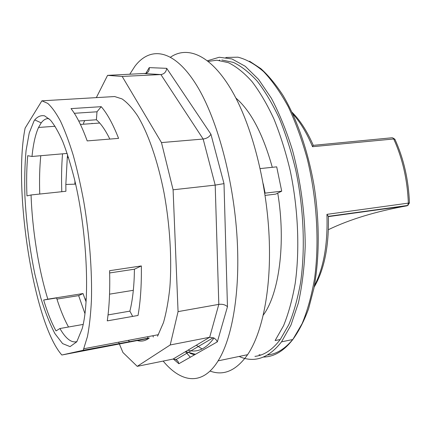 <?xml version="1.0" encoding="UTF-8"?>
<svg xmlns="http://www.w3.org/2000/svg" width="431" height="431" viewBox="0 0 431 431"><rect width="100%" height="100%" fill="white"/><g stroke="black" fill="none" stroke-linecap="round" stroke-linejoin="round"><path stroke-width="0.65" d="M235.87 98.047C250.826 110.923 262.964 134.014 272.284 167.314M277.747 193.115C286.109 243.143 279.029 294.147 263.158 315.255M254.926 356.378C264.074 355.359 272.516 349.73 280.252 339.504L275.113 340.555L283.55 325.728C288.468 313.644 292.353 299.54 295.197 283.404C299.901 249.754 298.193 208.793 290.208 170.654C285.737 151.965 280.301 134.709 273.89 118.891C267.064 104.194 259.753 91.744 251.963 81.54C244.054 72.747 236.156 66.444 228.263 62.624L216.831 60.211L208.335 61.396M280.252 339.504L288.786 324.699C293.77 312.637 297.702 298.559 300.601 282.467C305.396 248.908 303.736 208.071 295.736 170.062C291.254 151.432 285.796 134.235 279.353 118.466C272.489 103.823 265.13 91.415 257.285 81.243C249.317 72.489 241.349 66.207 233.392 62.403L221.857 59.995M129.726 74.31L134.871 66.326C150.08 46.171 173.542 48.638 195.949 84.201C218.28 119.543 236.183 188.514 237.67 251.699C238.957 300.127 230.881 340.565 218.118 360.849C202.344 386.418 180.982 382.631 163.155 361.081M148.054 338.017L147.397 336.762M210.042 371.059C223.662 376.123 236.183 370.665 247.599 354.681C261.369 334.472 270.329 294.545 269.44 246.931C268.524 190.087 253.207 127.959 232.411 91.663C211.54 55.265 187.878 45.379 170.595 57.118M185.465 351.669L190.313 357.213M173.348 359.023L178.87 363.716L178.062 361.42L176.128 359.546L173.009 359.077L137.241 366.345L122.943 352.504L119.425 344.094M119.171 343.48L118.627 342.182M178.87 363.716L217.348 341.848L216.071 339.693L214.099 338.071L209.676 337.263L170.213 344.962L137.241 366.345M217.348 341.848L227.46 306.727C225.354 304.739 222.471 303.952 218.813 304.372L178.068 311.618L170.213 344.962M227.46 306.727L224.001 183.628L215.198 185.109L173.095 189.796L178.068 311.618M224.001 183.628L210.921 134.208C209.428 136.864 206.837 138.475 203.157 139.035L161.48 142.586L173.095 189.796M196.31 345.215L202.091 348.975M83.522 124.209L83.689 122.7L84.756 120.594M96.339 97.621L107.567 75.366L122.172 76.432L161.48 142.586M210.921 134.208L166.722 68.335L149.234 67.619C149.46 70.495 148.366 72.419 145.953 73.389L107.567 75.366M166.722 68.335C166.177 71.966 164.233 74.04 160.887 74.558L122.172 76.432M149.304 337.979C145.489 340.91 141.481 341.767 137.279 340.544L61.843 355.009L83.226 350.279L149.304 337.979M148.803 338.362L137.279 340.544M129.472 341.53L128.217 340.377M91.932 123.605L92.024 123.298M83.226 350.279L87.466 336.514C89.4 326.369 90.715 314.361 91.415 300.488C92.25 271.471 89.529 235.568 83.792 201.681C80.699 185.028 77.181 169.566 73.243 155.295C69.143 141.977 64.903 130.615 60.518 121.203C56.138 113.041 51.882 107.103 47.739 103.386L41.893 100.822L114.646 96.544L122.016 98.904C127.156 102.411 132.349 108.052 137.602 115.82C148.043 133.06 157.687 160.569 164.006 192.673C169.959 225.101 172.017 259.564 169.846 287.617C168.429 301.048 166.296 312.728 163.457 322.652L157.547 336.223M41.893 100.822L25.117 128.12C12.833 188.843 33.559 323.051 61.843 355.009M34.054 120.922L34.728 119.915C37.664 116.489 40.956 115.131 44.608 115.853L50.427 120.093C54.516 125.055 58.654 132.274 62.834 141.745C66.961 152.445 70.84 164.901 74.461 179.124C87.084 231.113 90.187 299.841 82.181 328.648L76.799 341.783L70.075 346.626L62.608 343.604L54.931 333.632C49.867 323.972 45.131 311.974 40.724 297.638L34.863 274.164C29.626 248.574 26.313 222.676 24.923 196.466C24.427 179.689 24.809 164.367 26.075 150.5L29.222 133.001L34.054 120.922M76.912 341.621C71.444 343.098 65.781 338.728 59.92 328.519L56.025 330.916C51.585 322.889 47.458 312.594 43.65 300.03L47.836 299.168C38.591 269.596 32.282 229.895 31.059 194.968L26.959 195.906C26.366 181.171 26.62 167.767 27.719 155.704L32.002 156.475C33.241 144.046 35.417 134.375 38.542 127.457L41.22 122.862C43.483 119.823 46.036 118.396 48.886 118.579M260.2 168.58L276.702 166.851L281.707 191.165L275.705 194.122L265.135 195.394M263.233 183.795L265.124 193.136L264.812 193.298M281.707 191.165L265.124 193.136M84.966 313.682L78.641 295.618L56.94 299.103M78.641 295.618L83.016 293.549L85.058 299.179L86.297 298.834M47.836 299.168L83.016 293.549M43.65 300.03L56.58 297.966C60.243 309.587 64.23 319.269 68.529 327.005M83.178 324.43L59.92 328.519M141.336 265.938C141.6 285.09 140.495 301.598 138.022 315.46L107.26 320.874C109.323 306.867 110.104 290.144 109.603 270.695L141.336 265.938L134.44 269.203L109.663 272.947M108.041 314.916L129.882 311.134L132.656 316.402M40.778 155.715C39.625 167.293 39.28 180.066 39.749 194.047M74.935 181.133L74.897 184.166L65.841 184.457L67.284 157.622L68.551 157.649M67.629 154.81L67.284 157.622L68.502 157.514M61.795 191.709C61.321 178.278 61.568 165.649 62.533 153.829M65.841 184.457L65.905 191.272L31.059 194.968M32.002 156.475L67.171 153.425M109.84 139.078L109.76 138.906C105.978 131.245 102.179 125.48 98.376 121.612L96.404 119.77L96.991 111.791L74.331 113.294M96.991 111.791L101.226 106.678C107.163 113.488 112.949 124.047 118.584 138.373L87.197 140.91C81.89 126.321 76.497 115.551 71.023 108.607L101.226 106.678M96.404 119.77L78.733 121.014M86.108 301.878L85.058 299.179M207.5 60.739L219.244 57.253L231.964 58.961L245.25 66.277L258.578 79.401L271.341 98.198C279.385 113.385 286.448 130.782 292.53 150.387C300.741 180.912 305.164 214.336 305.202 246.214C304.442 266.951 302.169 285.877 298.376 302.993L290.968 325.066L281.535 341.842C268.696 358.096 254.753 363.064 239.711 356.739M109.549 294.163L133.33 290.305M129.882 311.134L130.852 306.926C132.608 298.521 133.734 288.657 134.224 277.332L134.44 269.203M74.897 184.166L75.614 184.091M292.854 113.989C300.272 122.129 306.829 133.034 312.534 146.696L393.713 138.976L394.979 139.45C403.739 158.7 408.566 179.872 409.45 202.963L326.935 214.352C327.889 244.102 323.713 267.91 314.398 285.775M328.384 216.437L326.935 214.352M312.534 146.696L313.202 145.193C307.055 131.094 299.998 120.114 292.04 112.243M153.382 337.01L152.8 335.744M144.762 73.599L160.887 74.558L203.157 139.035L215.198 185.109L218.813 304.372L209.676 337.263L173.009 359.077M187.948 350.187C197.42 352.919 206.099 348.862 213.991 338.006M194.451 354.858L189.947 353.28M149.234 67.619L145.84 73.421M259.02 354.783L260.825 355.025M267.586 354.999C276.578 354.023 284.956 348.868 292.714 339.536M225.849 57.474L237.917 57.172C246.365 59.289 254.942 64.117 263.648 71.648C272.284 80.764 280.495 92.46 288.274 106.743C295.639 122.366 301.975 139.779 307.287 158.98C316.871 198.405 319.463 242.082 314.625 278.221C311.64 295.564 307.459 310.719 302.083 323.686L292.816 339.515C283.857 351.023 274.078 356.863 263.492 357.04M313.192 145.366L392.221 137.748L393.05 138.071L393.713 138.976C402.576 158.468 407.457 179.899 408.356 203.281L407.667 205.458L406.999 205.813C376.058 211.368 349.848 219.325 328.368 229.685M328.39 216.615L406.999 205.813L408.135 205.226M409.45 202.936L407.667 205.458L328.379 216.34M247.599 354.681L218.118 360.849M195.475 354.277L185.583 351.599M176.128 359.546L213.34 337.694M175.525 359.271L178.062 361.42M41.22 122.862L34.728 119.915M281.535 341.842L292.816 339.515C298.861 331.202 304.114 320.95 308.585 308.768L313.924 288.247C319.516 258.471 319.694 222.127 314.199 186.478C308.149 151.022 296.84 118.622 282.946 95.305C275.829 84.422 268.475 75.538 260.884 68.664L249.522 61.197M219.794 60.038L219.137 60.34M38.542 127.457L55.087 126.267M80.425 124.435L99.701 123.045M83.873 348.733L158.425 334.688M314.134 287.159C324.317 269.623 329.063 246.02 328.379 216.357M394.85 139.208L392.867 137.942"/></g></svg>
